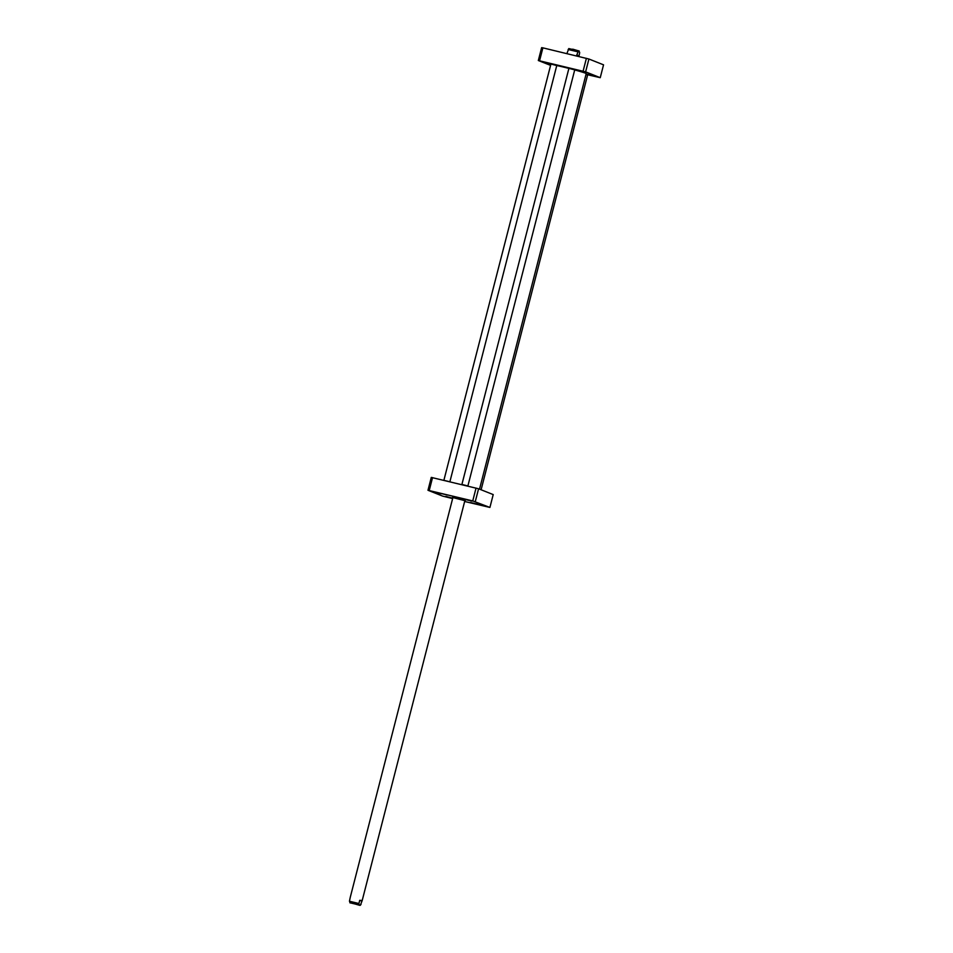 <?xml version="1.0" encoding="UTF-8"?>
<svg xmlns="http://www.w3.org/2000/svg" width="953" height="953" viewBox="0 0 953 953"><rect width="100%" height="100%" fill="white"/><g stroke="black" fill="none" stroke-linecap="round" stroke-linejoin="round"><path stroke-width="1.43" d="M574.707 69.938A17.511 0.774 14.4 0 1 585.321 73.155A17.511 0.774 14.4 0 1 586.19 73.619L586.047 73.369A17.309 0.774 -165.6 0 0 585.178 72.916A17.309 0.774 -165.6 0 0 574.635 69.712M568.929 68.211A17.309 0.774 -165.6 0 0 556.623 65.328M586.19 73.619A17.511 0.774 14.4 0 1 586.202 73.655L479.526 489.139M556.755 65.554A17.511 0.774 14.4 0 1 568.727 68.366M568.81 48.567L566.88 53.618M578.054 56.298L576.779 54.964L578.566 50.819L579.71 52.606L578.924 56.441M578.888 55.798L576.779 54.964M464.885 500.599L452.901 497.526L350.239 897.404L349.453 901.24L350.359 902.979M361.02 904.349C359.841 905.922 359.138 905.648 358.912 903.515L359.722 900.323L362.211 900.478L360.365 905.267L349.87 902.765M359.722 900.323L361.83 901.157M353.623 903.575L358.912 905.112L353.623 903.575M600.247 77.681L603.547 64.828L588.918 59.015L542.888 47.853L541.626 47.65L538.326 60.515L585.619 71.868L600.247 77.681L587.429 74.703M550.429 65.316L538.326 60.515M587.024 74.167L592.778 75.597L587.024 74.167M551.048 63.851L545.807 62.588L550.81 63.982M576.696 70.069L582.438 71.487L576.696 70.069M585.619 71.868L588.918 59.015M539.577 60.706L542.888 47.853M583.093 71.165L586.393 58.312M452.627 498.586L442.609 496.084L427.98 490.271L472.748 500.921L489.913 507.437L464.659 501.481M451.543 497.883L445.79 496.453L451.543 497.883M471.949 501.171L466.196 499.729L471.949 501.171M465.326 499.372L457.452 497.406L465.326 499.372M465.255 500.635L452.556 497.371M447.35 495.06L439.488 493.094L447.35 495.06M478.203 504.494L470.341 502.529L478.203 504.494M441.203 493.785L435.461 492.344L441.203 493.785M482.278 505.269L476.536 503.839L482.278 505.269M489.913 507.437L493.213 494.583L478.585 488.77L431.28 477.405L427.98 490.271M476.369 503.923L472.45 502.91M463.492 498.8L459.572 497.8M445.516 494.488L441.596 493.475M478.585 488.77L475.273 501.635M476.047 488.067L472.748 500.921M429.243 490.473L432.543 477.608M464.861 500.67L452.889 497.585M586 74.441L587.608 74.977L586.047 74.251M587.608 74.977L481.11 489.771M466.529 485.78L462.836 484.886M462.074 484.708L467.292 485.959M574.719 69.855L568.738 68.318L574.73 69.867L467.887 485.97L461.907 484.434L568.893 68.413M448.565 481.456L444.86 480.574M556.755 65.543L550.774 64.006L556.755 65.543L449.911 481.646M443.931 480.109L550.917 64.101M577.601 51.772L568.131 49.496M578.793 50.866L568.786 48.579M349.453 901.24L358.912 903.515M579.281 51.081L572.741 49.163M362.211 900.478L464.885 500.587"/></g></svg>
